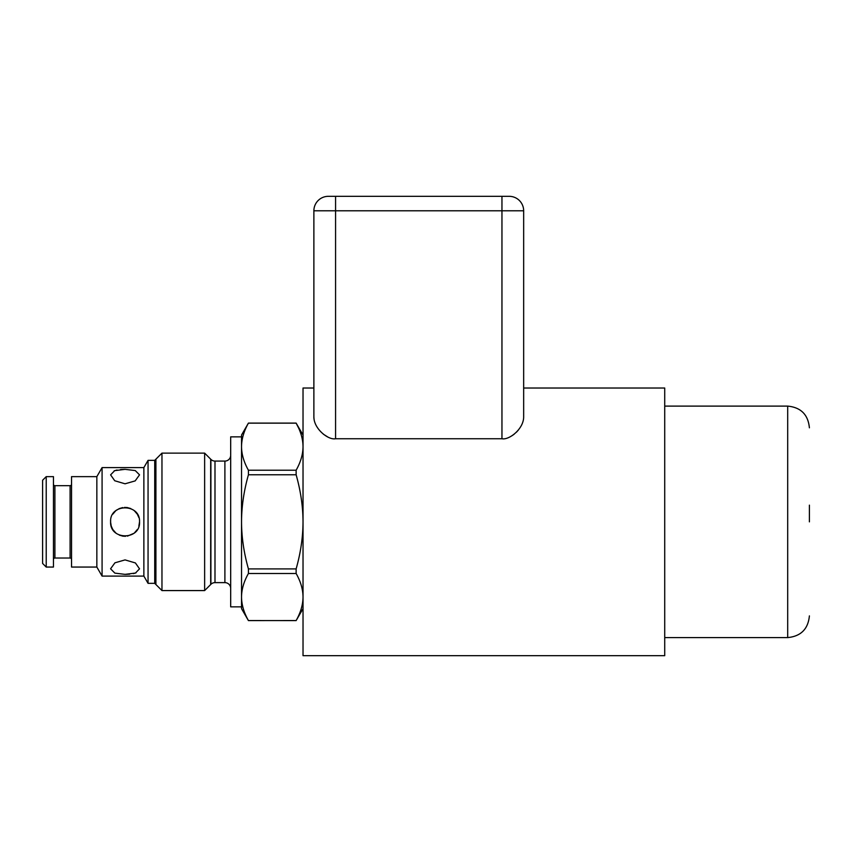 <?xml version="1.0" encoding="UTF-8"?>
<svg xmlns="http://www.w3.org/2000/svg" width="852" height="852" viewBox="0 0 852 852"><rect width="100%" height="100%" fill="white"/><g stroke="black" fill="none" stroke-linecap="round" stroke-linejoin="round"><path stroke-width="1.28" d="M96.851 476.641L71.536 476.641L71.536 567.059L96.851 567.059L96.851 476.641L102.08 467.599L102.08 576.101L143.871 576.101L143.871 467.599L148.056 460.357L148.056 583.343L154.723 583.343L154.723 460.357L161.965 453.126L161.965 590.574L204.64 590.574L204.64 453.126L210.902 459.388A5.783 5.783 0 0 0 214.992 461.081L224.896 461.081A5.783 5.783 0 0 0 230.679 455.298M148.056 460.357L154.723 460.357M154.723 583.343L161.965 590.574M161.965 453.126L204.64 453.126M204.64 590.574L210.902 584.312A5.783 5.783 0 0 1 214.992 582.619L224.896 582.619A5.783 5.783 0 0 1 230.679 588.402M241.531 436.852L230.679 436.852L230.679 606.848L241.531 606.848M303.024 435.042L296.134 423.103L248.422 423.103L241.531 435.042L241.531 608.658L248.422 620.597L296.134 620.554C300.671 612.513 302.971 604.664 303.024 597.028C302.971 589.382 300.671 581.533 296.134 573.492L296.134 568.912C300.671 552.82 302.971 537.133 303.024 521.85C302.971 506.546 300.671 490.858 296.134 474.788L296.134 470.208C300.671 462.157 302.971 454.318 303.024 446.672C302.971 439.025 300.671 431.176 296.134 423.146L248.422 423.146C243.885 431.187 241.585 439.025 241.531 446.672C241.585 454.318 243.885 462.167 248.422 470.208L296.134 470.208M296.134 423.146L298.36 427.512M296.134 573.492L248.422 573.492C243.885 581.543 241.585 589.382 241.531 597.028C241.585 604.675 243.885 612.524 248.422 620.554L296.134 620.597L303.024 608.658M335.571 438.737L501.956 438.737L501.956 210.785L335.571 210.785L335.571 438.737C328.457 440.292 313.919 429.014 313.877 417.022L313.877 210.785L313.877 388.022L303.024 388.022L303.024 655.678L664.72 655.678L664.72 388.022L523.66 388.022L523.66 210.785L523.66 417.022C523.618 429.025 509.07 440.292 501.956 438.737L501.977 438.737M335.571 196.322L335.571 210.785L313.877 210.785A14.463 14.463 0 0 1 328.339 196.322L509.187 196.322A14.463 14.463 0 0 1 523.66 210.785L501.956 210.785L501.956 196.322M313.877 417.022L314.068 419.386M323.398 434.222L327.519 436.82M512.127 435.638L514.182 434.19M516.376 432.252L518.346 430.09M809.4 521.85L809.4 505.151M296.134 474.788L248.422 474.788C243.885 490.869 241.585 506.557 241.531 521.85C241.585 537.143 243.885 552.831 248.422 568.912L296.134 568.912M248.422 568.912L248.422 573.492M248.422 470.208L248.422 474.788M143.871 576.101L148.056 583.343M102.08 467.599L143.871 467.599M110.6 568.838L114.86 573.119L125.063 574.365L135.436 573.055L139.536 568.838L135.404 562.948L125.063 559.902L114.956 562.799L110.6 568.742M135.979 572.863L133.402 573.62M129.696 574.163L125.095 574.365M114.157 470.837L117.022 470.016M120.569 469.527L124.754 469.335M139.536 521.85L138.876 526.142L139.536 521.839C140.42 503.159 109.567 503.276 110.6 521.85C109.716 540.541 140.559 540.424 139.536 521.85L139.494 523.011M133.828 533.363L127.427 536.121M125.564 536.302L122.699 536.121M116.298 533.352L115.755 532.926M112.762 529.454L111.218 526.035M110.6 521.85L110.653 520.636M116.191 510.433L119.323 508.569M124.498 507.398L127.427 507.579M133.689 510.231L134.382 510.774M137.374 514.257L134.328 510.731L137.374 514.257L138.919 517.665M125.063 469.335L114.69 470.645L110.6 474.862L114.732 480.752L125.063 483.798L135.17 480.901L139.536 474.862L135.276 470.581L125.063 469.335M96.851 567.059L102.08 576.101M53.452 484.234A1.448 1.448 0 0 0 54.901 485.683L70.088 485.683A1.448 1.448 0 0 0 71.536 484.234M53.452 559.466A1.448 1.448 0 0 1 54.901 558.017L70.088 558.017A1.448 1.448 0 0 1 71.536 559.466M53.452 567.059L53.452 476.641L46.221 476.641L46.221 567.059L53.452 567.059M46.221 476.641L42.6 480.251L42.6 563.449L46.221 567.059M115.648 510.87L112.794 514.182L115.648 510.87M110.6 522.148L111.25 526.131M112.752 529.443L115.808 532.969L112.752 529.443M122.699 507.579L119.28 508.591L122.709 507.579M130.771 508.559L127.172 507.536L130.771 508.559M137.342 529.518L134.488 532.83L137.342 529.518M111.25 526.142L110.6 522.201M119.355 535.141L122.954 536.164L119.365 535.141M210.678 459.164L210.678 584.536M155.916 584.536L155.916 459.164M210.902 584.312L210.902 459.388M214.992 461.081L214.992 582.619M224.896 582.619L224.896 461.081M313.877 210.785A14.463 14.463 0 0 1 328.339 196.322M509.187 196.322A14.463 14.463 0 0 1 523.66 210.785M664.72 637.594L787.695 637.594L787.695 406.106C800.88 407.394 808.111 414.626 809.4 427.81M70.088 558.017L70.088 485.683M54.901 485.683L54.901 558.017M664.72 406.106L787.695 406.106M787.695 637.594C800.88 636.306 808.111 629.074 809.4 615.889"/></g></svg>
